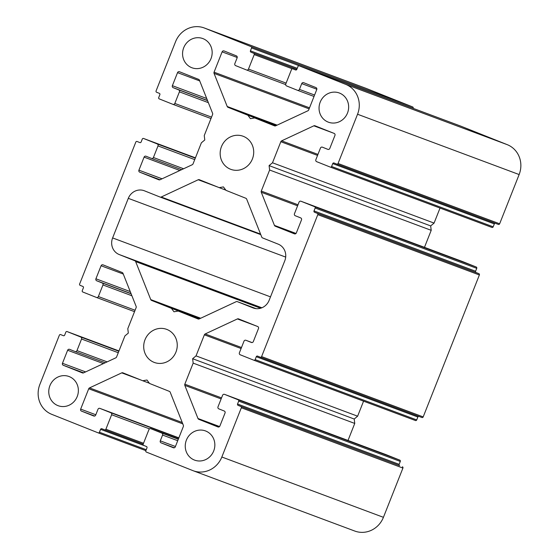 <?xml version="1.0" encoding="UTF-8"?>
<svg xmlns="http://www.w3.org/2000/svg" width="559" height="559" viewBox="0 0 559 559"><rect width="100%" height="100%" fill="white"/><g stroke="black" fill="none" stroke-linecap="round" stroke-linejoin="round"><path stroke-width="0.84" d="M328.112 122.072A15.575 14.695 -69.5 0 0 328.399 122.183A15.575 14.695 -69.5 0 0 347.558 112.876A15.575 14.695 -69.5 0 0 339.586 93.101A15.575 14.695 -69.5 0 0 339.299 92.99A15.575 14.695 -69.5 0 0 320.139 102.297A15.575 14.695 -69.5 0 0 328.112 122.072M230.441 169.202A17.657 16.651 -69.5 0 0 230.762 169.328A17.657 16.651 -69.5 0 0 252.472 158.784A17.657 16.651 -69.5 0 0 243.438 136.375A17.657 16.651 -69.5 0 0 243.109 136.249A17.657 16.651 -69.5 0 0 221.399 146.793A17.657 16.651 -69.5 0 0 230.441 169.202M194.315 460.008A15.575 14.695 -69.5 0 0 194.602 460.12A15.575 14.695 -69.5 0 0 213.755 450.82A15.575 14.695 -69.5 0 0 205.782 431.045A15.575 14.695 -69.5 0 0 205.495 430.933A15.575 14.695 -69.5 0 0 186.343 440.233A15.575 14.695 -69.5 0 0 194.315 460.008M57.829 405.582A15.575 14.695 -69.5 0 0 58.122 405.694A15.575 14.695 -69.5 0 0 77.275 396.394A15.575 14.695 -69.5 0 0 69.302 376.619A15.575 14.695 -69.5 0 0 69.016 376.507A15.575 14.695 -69.5 0 0 49.856 385.815A15.575 14.695 -69.5 0 0 57.829 405.582M153.984 362.316A17.657 16.651 -69.5 0 0 154.305 362.442A17.657 16.651 -69.5 0 0 176.015 351.897A17.657 16.651 -69.5 0 0 166.98 329.482A17.657 16.651 -69.5 0 0 166.652 329.356A17.657 16.651 -69.5 0 0 144.942 339.9A17.657 16.651 -69.5 0 0 153.984 362.316M191.632 67.646A15.575 14.695 -69.5 0 0 191.919 67.758A15.575 14.695 -69.5 0 0 211.071 58.45A15.575 14.695 -69.5 0 0 203.099 38.676A15.575 14.695 -69.5 0 0 202.812 38.571A15.575 14.695 -69.5 0 0 183.659 47.871A15.575 14.695 -69.5 0 0 191.632 67.646M146.241 449.709L99.432 432.233A1.041 0.978 110.5 0 1 98.139 432.841L51.735 414.331A23.366 22.039 110.5 0 1 39.864 384.445L59.359 335.204A1.041 0.978 110.5 0 1 60.651 334.596L60.631 334.589M479.377 274.972L423.184 416.909L261.598 356.593L317.791 214.663L479.377 274.972A1.041 0.978 110.5 0 0 478.853 273.644L317.267 213.328A1.041 0.978 110.5 0 1 317.791 214.663M200.073 318.525L151.552 300.414L171.403 308.33L173.989 311.782L178.23 311.049L198.131 318.986M151.552 300.414A1.558 1.467 110.5 0 1 150.755 299.603L200.681 318.239M217.458 186.951L198.207 179.76L161.223 197.013A1.558 1.467 110.5 0 1 160.091 197.054L144.446 190.815A12.983 12.242 -69.5 0 0 144.208 190.724A12.983 12.242 -69.5 0 0 128.297 198.347L112.618 237.931A12.983 12.242 -69.5 0 0 119.214 254.541L134.859 260.78A1.558 1.467 110.5 0 1 135.655 261.584L150.755 299.603M198.207 179.76A1.558 1.467 110.5 0 1 199.339 179.718L219.191 187.635L223.425 186.909L226.011 190.36L245.862 198.27A1.558 1.467 110.5 0 1 246.659 199.081L261.759 237.1A1.558 1.467 110.5 0 0 262.555 237.91L278.2 244.15A12.983 12.242 -69.5 0 1 284.797 260.753L269.124 300.344A12.983 12.242 -69.5 0 1 253.206 307.967A12.983 12.242 -69.5 0 1 252.968 307.876L253.451 308.051M198.075 318.965A1.558 1.467 110.5 0 0 199.207 318.93L236.191 301.678A1.558 1.467 110.5 0 1 237.323 301.636L252.968 307.876M240.81 406.442L238.078 405.352A1.041 0.978 110.5 0 1 237.554 404.024L238.7 401.124L400.286 461.441L399.14 464.333A1.041 0.978 -69.5 0 0 399.664 465.661L240.81 406.442A1.041 0.978 110.5 0 1 241.334 407.77L221.839 457.01A23.366 22.039 110.5 0 1 193.197 470.741A23.366 22.039 110.5 0 1 192.764 470.573L146.36 452.07A1.041 0.978 110.5 0 1 145.836 450.743L146.982 447.843A1.041 0.978 110.5 0 0 146.451 446.515L143.726 445.425A1.041 0.978 110.5 0 1 143.195 444.098L148.932 429.612A1.558 1.467 110.5 0 1 150.867 428.711L161.789 433.064A1.558 1.467 110.5 0 1 162.578 435.056L160.286 440.848A1.558 1.467 110.5 0 0 161.076 442.84L173.36 447.738A1.558 1.467 110.5 0 0 175.295 446.837L183.352 426.496A1.558 1.467 110.5 0 0 183.359 425.315L170.202 392.194A1.558 1.467 110.5 0 0 169.405 391.384L149.553 383.467L146.968 380.015L142.734 380.749L122.882 372.832A1.558 1.467 110.5 0 0 121.75 372.867L89.531 387.897A1.558 1.467 110.5 0 0 88.72 388.764L80.671 409.104A1.558 1.467 110.5 0 0 81.46 411.096L93.744 415.994A1.558 1.467 110.5 0 0 95.687 415.092L97.979 409.293A1.558 1.467 110.5 0 1 99.914 408.391L110.836 412.745A1.558 1.467 110.5 0 1 111.625 414.736L105.889 429.221A1.041 0.978 110.5 0 1 104.596 429.822L101.871 428.739A1.041 0.978 110.5 0 0 100.578 429.34L144.397 445.698M418.796 416.357A1.041 0.978 -69.5 0 0 417.866 417.021L416.721 419.921L255.135 359.605A1.041 0.978 110.5 0 1 253.863 360.22L240.195 354.769A1.558 1.467 110.5 0 1 239.406 352.778L243.99 341.193A1.558 1.467 110.5 0 1 245.932 340.284L251.389 342.464A1.558 1.467 110.5 0 0 253.332 341.556L258.489 328.524A1.558 1.467 110.5 0 0 257.699 326.533L238.532 318.889A1.558 1.467 110.5 0 1 238.532 318.889A1.558 1.467 110.5 0 0 237.4 318.93L205.181 333.954A1.558 1.467 110.5 0 0 204.37 334.82L196.034 355.88L192.631 358.717L193.169 363.126L184.826 384.187A1.558 1.467 110.5 0 0 184.819 385.375L197.977 418.495A1.558 1.467 110.5 0 0 198.773 419.306L217.94 426.95A1.558 1.467 110.5 0 0 219.876 426.042L225.039 413.01A1.558 1.467 110.5 0 0 224.25 411.019L218.786 408.839A1.558 1.467 110.5 0 1 217.996 406.847L222.587 395.262A1.558 1.467 110.5 0 1 224.494 394.347L238.169 399.797A1.041 0.978 110.5 0 1 238.7 401.124M386.08 454.656L224.494 394.347A1.558 1.467 110.5 0 1 224.522 394.354L386.108 454.67A1.558 1.467 -69.5 0 0 386.052 454.649M253.863 360.22A1.041 0.978 110.5 0 1 253.842 360.213L415.449 420.529A1.041 0.978 -69.5 0 0 416.721 419.921M255.135 359.605L256.281 356.712A1.041 0.978 110.5 0 1 257.573 356.111L260.305 357.194A1.041 0.978 110.5 0 1 260.305 357.194A1.041 0.978 110.5 0 0 261.598 356.593M317.267 213.328L314.535 212.245A1.041 0.978 110.5 0 1 314.011 210.918L315.157 208.018L476.743 268.327A1.041 0.978 -69.5 0 0 476.212 266.999L314.626 206.69A1.041 0.978 110.5 0 1 315.157 208.018M327.874 149.365A1.558 1.467 110.5 0 1 327.847 149.351L327.902 149.372A1.558 1.467 110.5 0 0 329.789 148.449L334.946 135.418A1.558 1.467 110.5 0 0 334.156 133.419L314.99 125.782A1.558 1.467 110.5 0 0 313.858 125.817L281.638 140.847A1.558 1.467 110.5 0 0 280.828 141.713L272.492 162.774L269.089 165.611L269.627 170.02L261.284 191.08A1.558 1.467 110.5 0 0 261.277 192.261L274.434 225.389A1.558 1.467 110.5 0 0 275.231 226.192L294.397 233.837A1.558 1.467 110.5 0 0 296.333 232.935L301.497 219.897A1.558 1.467 110.5 0 0 300.707 217.905L295.243 215.732A1.558 1.467 110.5 0 1 294.453 213.741L299.044 202.148A1.558 1.467 110.5 0 1 300.98 201.247L314.626 206.69M327.847 149.351L322.361 147.164A1.558 1.467 110.5 0 1 322.389 147.178M495.253 223.244A1.041 0.978 -69.5 0 0 494.324 223.914L493.178 226.814L331.592 166.498A1.041 0.978 110.5 0 1 330.299 167.099L316.653 161.663A1.558 1.467 110.5 0 1 315.863 159.664L320.447 148.079A1.558 1.467 110.5 0 1 322.361 147.164M331.592 166.498L332.738 163.605A1.041 0.978 110.5 0 1 334.03 162.997L336.763 164.087A1.041 0.978 110.5 0 0 336.784 164.094L498.349 224.404A1.041 0.978 -69.5 0 0 499.641 223.796L338.055 163.487A1.041 0.978 110.5 0 1 336.784 164.094L498.369 224.411M295.585 69.966L295.543 69.952A1.041 0.978 110.5 0 0 296.836 69.351L297.982 66.451A1.041 0.978 110.5 0 1 299.261 65.843L345.679 84.353A23.366 22.039 110.5 0 1 357.55 114.246L338.055 163.487M299.261 65.843A1.041 0.978 110.5 0 1 299.275 65.85L460.861 126.159A1.041 0.978 -69.5 0 0 460.826 126.145L299.261 65.843M295.543 69.952L292.818 68.862A1.041 0.978 110.5 0 1 292.818 68.862L292.797 68.855A1.041 0.978 110.5 0 0 291.525 69.47L285.789 83.948A1.558 1.467 110.5 0 0 286.578 85.939L297.5 90.299A1.558 1.467 110.5 0 0 299.435 89.391L301.734 83.598A1.558 1.467 110.5 0 1 303.67 82.697L315.954 87.595A1.558 1.467 110.5 0 1 316.743 89.587L308.694 109.927A1.558 1.467 110.5 0 1 307.883 110.787L275.664 125.817A1.558 1.467 110.5 0 1 274.532 125.859L254.687 117.942L250.446 118.676L247.861 115.224L228.009 107.307A1.558 1.467 110.5 0 1 227.213 106.496L214.055 73.376A1.558 1.467 110.5 0 1 214.062 72.188L222.119 51.854A1.558 1.467 110.5 0 1 224.054 50.946L236.338 55.844A1.558 1.467 110.5 0 1 237.128 57.836L234.836 63.628A1.558 1.467 110.5 0 0 235.625 65.627L246.547 69.98A1.558 1.467 110.5 0 0 248.482 69.071L254.219 54.593L292.315 68.813M296.829 69.365L253.688 53.266A1.041 0.978 110.5 0 1 254.219 54.593M253.688 53.266L250.963 52.176A1.041 0.978 110.5 0 1 250.432 50.848L251.578 47.948L413.164 108.257A1.041 0.978 -69.5 0 0 412.64 106.93L251.054 46.621A1.041 0.978 110.5 0 1 251.578 47.948M207.564 100.648L178.628 89.852A1.558 1.467 110.5 0 1 179.418 91.844L174.827 103.429A1.558 1.467 110.5 0 1 172.892 104.33L159.245 98.887A1.041 0.978 110.5 0 1 158.714 97.559L159.86 94.667A1.041 0.978 110.5 0 0 159.336 93.339L156.604 92.249A1.041 0.978 110.5 0 1 156.08 90.921L175.575 41.68A23.366 22.039 110.5 0 1 204.217 27.95A23.366 22.039 110.5 0 1 204.65 28.118L251.054 46.621M178.628 89.852L173.164 87.672A1.558 1.467 110.5 0 1 172.375 85.681L177.538 72.642A1.558 1.467 110.5 0 1 179.474 71.741L198.641 79.385A1.558 1.467 110.5 0 1 199.437 80.196L212.595 113.316A1.558 1.467 110.5 0 1 212.588 114.497L204.252 135.564L204.783 139.967L201.38 142.804L193.044 163.871A1.558 1.467 110.5 0 1 192.24 164.73L160.014 179.76A1.558 1.467 110.5 0 1 158.882 179.802L139.715 172.158A1.558 1.467 110.5 0 1 138.925 170.167L144.089 157.128A1.558 1.467 110.5 0 1 146.025 156.227L151.482 158.407A1.558 1.467 110.5 0 0 153.425 157.498L158.008 145.913L194.728 159.615M139.876 142.594L139.841 142.58A1.041 0.978 110.5 0 1 139.841 142.58A1.041 0.978 110.5 0 0 141.134 141.979L142.279 139.079A1.041 0.978 110.5 0 1 143.572 138.478L157.219 143.922A1.558 1.467 110.5 0 1 158.008 145.913M139.841 142.58L137.109 141.49A1.041 0.978 110.5 0 1 137.109 141.49L137.088 141.483A1.041 0.978 110.5 0 0 135.816 142.091L79.623 284.028A1.041 0.978 110.5 0 0 80.147 285.356L82.879 286.446A1.041 0.978 110.5 0 1 83.403 287.773L82.257 290.673A1.041 0.978 110.5 0 0 82.788 292.001L96.434 297.444A1.558 1.467 110.5 0 0 98.37 296.536L102.961 284.95L131.896 295.753M131.106 293.761L102.171 282.959A1.558 1.467 110.5 0 1 102.961 284.95M102.171 282.959L96.707 280.779A1.558 1.467 110.5 0 1 95.917 278.787L101.081 265.756A1.558 1.467 110.5 0 1 103.017 264.847L122.183 272.492A1.558 1.467 110.5 0 1 122.98 273.302L136.137 306.423A1.558 1.467 110.5 0 1 136.13 307.611L127.794 328.671L128.325 333.08L124.923 335.91L116.586 356.977A1.558 1.467 110.5 0 1 115.783 357.844L83.557 372.867A1.558 1.467 110.5 0 1 82.425 372.909L63.258 365.265A1.558 1.467 110.5 0 1 62.468 363.273L67.632 350.241A1.558 1.467 110.5 0 1 69.568 349.333L75.025 351.513A1.558 1.467 110.5 0 0 76.967 350.605L81.551 339.02L118.27 352.722M63.419 335.7L63.384 335.686A1.041 0.978 110.5 0 0 64.676 335.086L65.822 332.186A1.041 0.978 110.5 0 1 67.115 331.585L80.762 337.028A1.558 1.467 110.5 0 1 81.551 339.02M63.384 335.686L60.651 334.596M99.432 432.233L100.578 429.34M260.347 357.215L421.891 417.51A1.041 0.978 -69.5 0 0 423.184 416.909M204.217 27.95L365.803 88.259A23.366 22.039 110.5 0 1 366.236 88.427L412.64 106.93M460.861 126.159L507.265 144.669A23.366 22.039 110.5 0 1 519.136 174.555L499.641 223.796M491.906 227.422L330.32 167.106L491.885 227.415A1.041 0.978 -69.5 0 0 493.178 226.814M440.024 208.06L434.077 223.09L430.675 225.92L431.206 230.329L424.47 247.344M300.98 201.247L462.566 261.556A1.558 1.467 -69.5 0 0 462.51 261.535M462.566 261.556L476.212 266.999M476.743 268.327L475.597 271.227A1.041 0.978 -69.5 0 0 476.121 272.554L478.853 273.644M253.884 360.227L415.428 420.522A1.041 0.978 -69.5 0 0 415.449 420.529M363.567 401.166L357.62 416.196L354.217 419.033L354.748 423.436L348.012 440.45M386.108 454.67L399.755 460.113L238.169 399.797M400.286 461.441A1.041 0.978 -69.5 0 0 399.755 460.113M241.334 407.77L402.92 468.079A1.041 0.978 -69.5 0 0 402.396 466.751M402.92 468.079L383.425 517.32A23.366 22.039 110.5 0 1 354.783 531.05L193.197 470.741M199.263 318.903L178.23 311.049M171.403 308.33L199.472 318.805M225.829 190.116L219.191 187.635M142.734 380.749L149.372 383.222M193.169 363.126L354.748 423.436M357.62 416.196L196.034 355.88M269.627 170.02L431.206 230.329M434.077 223.09L272.492 162.774M254.687 117.942L275.72 125.796M275.929 125.698L247.861 115.224M192.631 358.717L354.217 419.033M269.089 165.611L430.675 225.92M98.174 432.855L145.871 450.652L98.16 432.848M260.606 308.226L135.655 261.584M261.871 307.785L119.214 254.541M134.859 260.78L261.339 307.988M112.618 237.931L270.5 296.864M285.691 257.091L128.297 198.347M160.119 197.061L260.78 234.633L160.147 197.075M161.223 197.013L260.564 234.088M237.296 301.629L256.085 308.638L237.323 301.636M161.076 442.84L174.296 447.78M178.307 439.234L161.789 433.064M150.867 428.711L178.405 438.99L150.839 428.697M383.425 517.32L221.839 457.01M198.773 419.306L219.107 426.894M219.561 426.552L197.977 418.495M184.819 385.375L221.133 398.923M221.539 397.896L184.826 384.187M204.37 334.82L241.09 348.523M241.488 347.509L205.181 333.954M237.4 318.93L256.651 326.114M275.231 226.192L295.564 233.781M296.018 233.445L274.434 225.389M261.277 192.261L297.591 205.817M297.996 204.783L261.284 191.08M280.828 141.713L317.547 155.416M317.945 154.403L281.638 140.847M313.858 125.817L333.108 133.007M357.55 114.246L519.136 174.555M507.265 144.669L345.679 84.353M297.556 90.32L314.018 96.462L297.528 90.306M228.009 107.307L276.53 125.419M277.138 125.132L227.213 106.496M214.055 73.376L309.113 108.851M309.525 107.824L214.062 72.188M222.119 51.854L237.226 57.493M246.603 70.001L285.677 84.584L246.575 69.987M286.117 83.123L248.482 69.071M204.65 28.118L366.236 88.427M172.948 104.351L210.988 118.55L172.92 104.344M211.547 117.131L174.827 103.429M179.418 91.844L208.353 102.646M206.704 98.496L172.375 85.681M177.538 72.642L199.731 80.929M139.715 172.158L160.049 179.746M162.068 178.803L138.925 170.167M144.089 157.128L179.886 170.495M183.597 168.762L153.425 157.498M195.308 158.141L157.219 143.922M143.572 138.478L195.433 157.834L143.551 138.471M96.49 297.465L134.53 311.656L96.462 297.451M135.089 310.245L98.37 296.536M130.247 291.602L95.917 278.787M101.081 265.756L123.273 274.036M63.258 365.265L83.591 372.853M85.611 371.91L62.468 363.273M67.632 350.241L103.429 363.602M107.139 361.869L76.967 350.605M118.85 351.248L80.762 337.028M67.115 331.585L118.976 350.94L67.094 331.578M143.523 443.266L105.889 429.221M111.625 414.736L149.512 428.879M178.761 438.095L110.836 412.745M99.914 408.391L178.852 437.858L99.886 408.384M81.46 411.096L94.681 416.029M95.813 414.757L80.671 409.104M88.72 388.764L182.786 423.869M182.241 422.506L89.531 387.897M121.75 372.867L141.001 380.057M314.535 212.245L476.121 272.554M160.286 440.848L175.428 446.501M162.578 435.056L177.727 440.709M245.932 340.284L252.018 342.555L245.904 340.277M314.584 95.044L299.435 89.391M316.841 89.237L301.734 83.598M207.501 100.487L173.164 87.672M151.545 158.428L181.661 169.663L151.51 158.414M131.044 293.594L96.707 280.779M75.088 351.534L105.204 362.777L75.053 351.52M104.638 429.836L143.16 444.216L104.617 429.829M417.866 417.021L256.281 356.712M314.011 210.918L475.597 271.227M238.078 405.352L399.664 465.661M399.14 464.333L237.554 404.024M332.738 163.605L494.324 223.914M250.963 52.176L296.857 69.302M297.248 68.317L250.432 50.848M421.912 417.517L260.326 357.208M462.538 261.549L300.952 201.233"/></g></svg>
